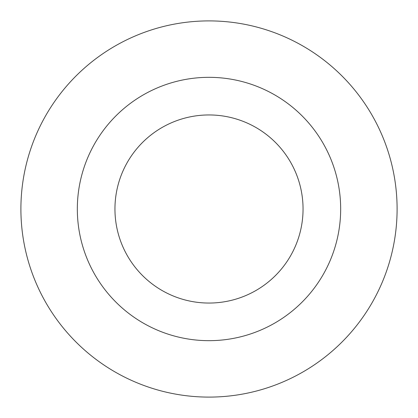 <?xml version="1.0" encoding="UTF-8"?>
<svg xmlns="http://www.w3.org/2000/svg" width="418" height="418" viewBox="0 0 418 418"><rect width="100%" height="100%" fill="white"/><g stroke="black" fill="none" stroke-linecap="round" stroke-linejoin="round"><path stroke-width="0.63" d="M397.1 209A188.1 188.1 0 0 1 209 397.1A188.1 188.1 0 0 1 20.9 209A188.1 188.1 0 0 1 209 20.9A188.1 188.1 0 0 1 397.1 209M209 77.33A131.67 131.67 0 0 0 77.33 209A131.67 131.67 0 0 0 209 340.67A131.67 131.67 0 0 0 340.67 209A131.67 131.67 0 0 0 209 77.33M303.05 209A94.05 94.05 0 0 1 209 303.05A94.05 94.05 0 0 1 114.95 209A94.05 94.05 0 0 1 209 114.95A94.05 94.05 0 0 1 303.05 209"/></g></svg>
